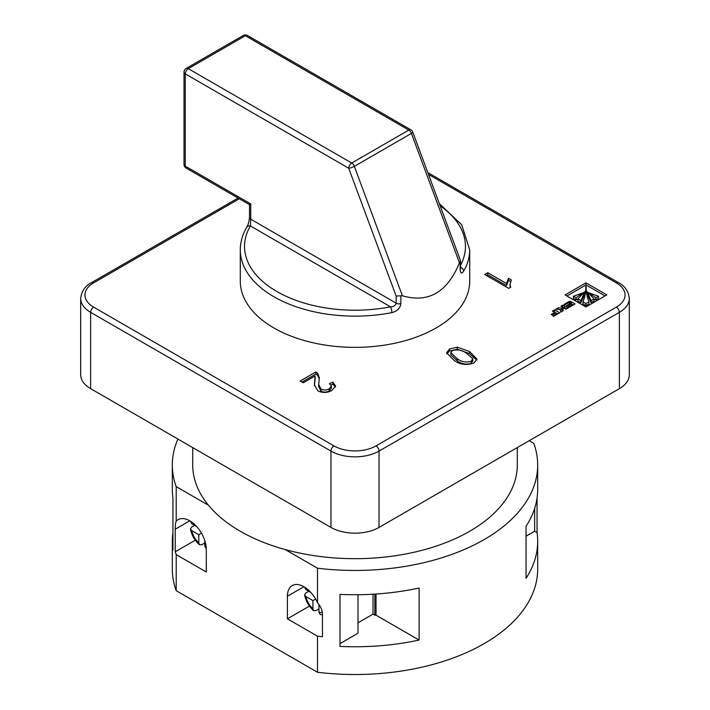 <?xml version="1.0" encoding="UTF-8"?>
<svg xmlns="http://www.w3.org/2000/svg" width="710" height="710" viewBox="0 0 710 710"><rect width="100%" height="100%" fill="white"/><g stroke="black" fill="none" stroke-linecap="round" stroke-linejoin="round"><path stroke-width="1.06" d="M463.621 271.193C461.704 274.042 460.541 273.457 460.142 269.454L460.142 261.546L459.459 262.815C447.318 292.351 428.29 303.33 402.384 295.768L400.866 295.768L400.866 303.676C400.147 308.326 397.147 311.308 391.867 312.622A4.251 1.118 -101.1 0 0 390.5 306.827A110.458 63.776 0 0 1 276.891 291.535A110.458 63.776 0 0 1 250.399 225.94L250.754 219.204L396.162 303.161C395.514 305.584 393.624 306.8 390.5 306.827L250.399 225.94A4.251 3.284 -149.5 0 0 246.743 227.262L246.743 227.262C242.474 234.531 240.326 242.074 240.291 249.911L240.291 281.133A114.709 66.225 0 0 0 273.891 327.958A114.709 66.225 0 0 0 398.896 342.318A114.709 66.225 0 0 0 469.709 281.133L469.709 249.911A114.709 66.225 180 0 1 463.621 271.193A4.251 3.284 -149.5 0 0 460.497 267.2M517.288 447.593L517.288 464.979A162.288 93.693 180 0 1 285.234 549.576A162.288 93.693 180 0 1 240.246 531.231A162.288 93.693 180 0 1 208.474 505.254A162.288 93.693 180 0 1 192.712 464.979L192.712 447.593M315.027 376.007L303.268 382.796L300.188 381.022L315.906 371.942L317.716 373.371L319.34 377.747L318.675 384.385L320.947 389.089C323.795 390.358 326.547 390.26 329.218 388.805L331.384 386.125L329.458 383.684L332.848 382.086L335.599 385.983L331.925 390.447C327.39 392.95 322.713 393.091 317.894 390.882L314.406 384.953L315.027 376.007M585.99 282.846L565.089 294.916L585.945 306.96L606.846 294.89L585.99 282.846L585.99 284.932L566.891 295.955M559.702 312.799L554.616 309.871L552.398 311.149L554.705 312.48L551.2 314.503L551.936 314.929L555.451 312.906L556.72 313.634L552.815 315.888L553.587 316.332L559.702 312.799M563.163 307.536L561.539 308.096L558.104 307.856L555.797 309.187L560.243 309.569L560.793 312.151L563.128 310.811L562.95 308.61L563.989 308.016L565.994 309.169L568.213 307.892L562.622 305.247L560.909 306.232L563.163 307.536L563.163 308.486M562.781 311.007L562.95 308.61M570.041 303.587L566.465 305.655L567.272 306.116L570.849 304.058L572.047 304.75L568.124 307.013L568.932 307.474L575.047 303.951L571.319 301.794A3.266 1.881 0 0 0 570.352 301.413L569.349 301.359L563.846 304.537L564.619 304.989L568.541 302.717L570.041 303.587L570.041 304.519M457.293 347.172L469.479 351.503L476.978 359.109L473.952 362.987C466.639 365.543 460.009 364.683 454.072 360.405L446.581 352.79L449.616 348.93L457.293 347.172L457.293 349.249L469.479 353.589L469.479 351.503M508.733 288.366L484.699 274.495L487.779 272.711L506.514 283.521L508.511 278.276L511.351 279.917L510.002 284.453L510.721 287.222L508.733 288.366M172.938 532.633A182.683 105.471 -0 0 0 172.317 541.295A182.683 105.471 -0 0 0 172.938 549.957L172.938 497.923A182.683 105.471 180 0 1 172.317 489.261L172.317 464.979A182.683 105.471 180 0 1 177.926 439.055M537.062 497.923L537.062 532.633A182.683 105.471 180 0 1 537.683 541.295L537.683 569.038A182.683 105.471 180 0 1 317.494 672.264L176.213 590.693A182.683 105.471 180 0 1 172.317 569.038L172.317 541.295M176.213 590.693L176.213 554.616A182.683 105.471 180 0 1 175.246 551.759L175.246 529.216C175.246 525.187 175.565 522.507 176.213 521.184L176.213 486.625A182.683 105.471 180 0 1 172.317 464.979M529.234 440.697L533.787 443.324A182.683 105.471 180 0 1 537.683 464.979A182.683 105.471 180 0 1 317.494 568.204L285.234 549.576M340.001 594.376A182.683 105.471 0 0 0 419.113 588.022L419.113 640.056A182.683 105.471 180 0 1 340.001 646.402L340.001 594.376M537.683 541.295A182.683 105.471 180 0 1 526.057 578.304L526.057 526.279A182.683 105.471 0 0 0 537.683 489.261L537.683 464.979M303.933 586.735L287.408 596.267A23.368 13.49 60 0 1 292.245 585.572A23.368 13.49 60 0 1 317.494 602.754L317.494 568.204M317.494 602.754C320.68 606.287 322.331 610.103 322.446 614.203L322.446 636.746A182.683 105.471 180 0 1 317.494 636.187L317.494 672.264M358 594.714L358 633.213L340.001 643.615M318.95 608.887L315.95 610.627L313.634 610.662L312.941 608.772L312.941 600.607L305.868 596.524L304.581 594.98L305.77 593.001L308.779 591.261M318.95 604.547L318.95 612.242L320.166 614.425L322.446 614.895M310.811 592.442L305.868 589.584L304.652 587.17M204.799 542.981L201.791 544.721L199.474 544.756L198.791 542.866L198.791 534.701L201.462 533.157M198.791 534.701L191.718 530.618L190.422 529.074L191.611 527.095L194.62 525.356M190.502 521.264L191.718 523.678L196.661 526.536M204.799 540.629L204.799 546.336L206.282 548.599M90.64 388.663L330.966 527.415L330.966 451.098L90.64 312.347L90.64 388.663A33.991 19.623 180 0 1 80.683 374.791L80.683 298.475A33.991 19.623 180 0 0 90.64 312.347A4.251 2.449 120 0 1 93.649 307.146L333.975 445.898A29.74 17.173 0 0 0 376.025 445.898L616.351 307.146A29.74 17.173 0 0 0 616.351 282.864L428.485 174.403M379.033 527.415L619.36 388.663L619.36 312.347L379.033 451.098L379.033 527.415A33.991 19.623 180 0 1 330.966 527.415M427.81 172.574L618.481 282.651C624.906 285.97 628.519 291.251 629.317 298.475L629.317 374.791A33.991 19.623 180 0 1 619.36 388.663M208.474 505.254L176.213 486.625M176.213 554.616L206.299 571.994L206.299 549.442A23.368 13.49 -120 0 0 196.102 525.924A23.368 13.49 -120 0 0 178.095 519.667A23.368 13.49 -120 0 0 176.213 521.184M287.408 596.267L287.408 618.818L317.494 636.187M460.142 261.546L460.444 260.499L412.776 132.06A4.251 4.251 0 0 0 410.912 129.859A4.251 2.449 120 0 0 408.791 130.072L245.349 35.713L188.274 68.666L351.716 163.025L408.791 130.072A4.251 2.449 -120 0 1 411.427 133.4A4.251 0.976 -20.4 0 0 412.776 132.06M459.459 262.815L411.427 133.4L354.352 166.353A4.251 0.976 159.6 0 1 348.708 168.226L185.266 73.867L185.266 166.14L250.754 203.947L249.858 204.453M400.866 295.768L396.162 296.079L348.708 168.226A4.251 2.449 120 0 1 351.716 163.025A4.251 2.449 -120 0 1 354.352 166.353L402.384 295.768M195.312 540.177L175.246 551.759M309.471 606.083L287.408 618.818M315.613 599.062L312.941 600.607M376.025 594.03L376.025 615.179L419.113 640.056M376.025 615.179L374.827 615.179L374.827 594.11M358 622.812L373.025 614.132L374.827 615.179M526.057 536.183L534.648 531.231L534.648 508.413M534.648 531.231L537.062 532.633M373.025 614.132L373.025 594.217M469.479 353.589L476.792 360.147M446.767 353.846L449.616 351.015L449.616 348.93M449.616 351.015L457.293 349.249M471.218 363.449L471.218 361.363L472.762 358.568L466.408 353.296C462.45 350.128 457.781 349.214 452.385 350.536L450.806 352.817L450.806 354.902L457.16 360.707C461.136 363.884 465.822 364.798 471.218 363.449L472.762 360.653M472.833 361.239L472.762 358.568M457.16 360.707L457.16 358.63C461.136 361.798 465.822 362.712 471.218 361.363M450.806 352.817L457.16 358.63M573.245 304.989L571.319 303.88A3.266 1.881 0 0 0 570.352 303.489L569.589 303.383M572.047 305.682L572.047 304.75M562.622 307.226L562.622 305.247M566.411 308.93L564.485 307.82L564.485 305.744M564.485 307.82L562.622 307.323M558.104 309.347L558.104 307.856M562.764 309.853L560.359 310.092M561.539 310.181L561.539 308.096M562.568 309.968L562.568 307.883M556.72 314.53L556.72 313.634M554.705 313.332L554.705 312.48M557.9 313.847L554.208 312.187M554.616 311.947L554.616 309.871M605.044 295.928L585.99 284.932M594.066 298.945L595.903 299.877L598.53 298.36L598.53 296.274L588.546 292.68L595.903 297.792L598.53 296.274M586.975 293.745L586.975 291.668L586.975 293.745L591.066 302.664L594.066 300.933L594.066 298.857L586.992 291.606L591.066 300.587L594.066 298.857M582.963 301.794L582.963 303.88L585.963 305.611L588.963 303.88L588.963 301.794C586.895 296.78 585.972 291.668 586.185 286.467L585.741 286.485C585.954 291.686 585.031 296.789 582.963 301.794L585.963 303.525L588.963 301.794M577.869 298.857L577.869 300.933L580.869 302.664L584.96 293.745L584.933 291.606L577.869 298.857L580.869 300.587L584.96 291.668L584.96 293.745M576.032 299.877L576.032 297.792L583.389 292.68L573.405 296.274L573.405 298.36L576.032 299.877L577.869 298.945M573.405 296.274L576.032 297.792M580.869 302.664L580.869 300.587M585.963 305.611L585.963 303.525M591.066 302.664L591.066 300.587M595.903 299.877L595.903 297.792M301.99 382.06L315.906 374.028L315.906 371.942M315.906 374.028L317.716 375.448L317.716 373.371M317.716 375.448L319.287 378.892M318.675 384.385L318.675 386.471L320.947 391.174L320.947 389.089M320.947 391.174C323.795 392.435 326.547 392.346 329.218 390.89L329.218 388.805M329.218 390.89L331.384 388.201L331.384 386.125M331.02 385.033L332.848 384.163L332.848 382.086M332.848 384.163L335.413 387.03M314.441 385.787L314.707 381.341M314.707 383.427L315.24 377.374M486.501 275.533L487.779 274.797L487.779 272.711M487.779 274.797L506.514 285.606L506.514 283.521M506.514 285.606L508.511 280.361L508.511 278.276M508.511 280.361L510.561 281.542M510.002 284.453L510.091 287.586M391.867 312.622A114.709 66.225 180 0 1 273.891 296.736A114.709 66.225 180 0 1 240.291 249.911M239.297 198.773L93.649 282.864A29.74 17.173 0 0 0 93.649 307.146M305.868 596.524A14.866 8.582 -120 0 0 312.941 608.772M318.95 612.242A14.866 8.582 -120 0 0 322.296 612.215M306.365 588.341A14.866 8.582 -120 0 0 305.868 589.584M191.718 530.618A14.866 8.582 -120 0 0 198.791 542.866M192.206 522.436A14.866 8.582 -120 0 0 191.718 523.678M204.799 546.336A14.866 8.582 -120 0 0 206.122 546.531M400.866 303.676A4.251 2.449 180 0 1 396.162 303.161L396.162 296.079M250.754 203.947L250.754 219.204A4.251 2.449 180 0 1 249.503 217.473L249.503 217.473C248.633 224.91 247.364 225.665 246.743 227.262M460.497 265.345A110.458 63.776 0 0 0 440.147 205.82M629.317 298.475A33.991 19.623 180 0 1 619.36 312.347A4.251 2.449 -120 0 0 616.351 307.146M376.025 445.898A4.251 2.449 -120 0 1 379.033 451.098A33.991 19.623 180 0 1 330.966 451.098A4.251 2.449 120 0 1 333.975 445.898M460.142 269.454A4.251 2.449 0 0 0 460.497 268.469L460.355 269.099M247.479 35.5A4.251 2.449 120 0 0 245.349 35.713A4.251 2.449 -120 0 0 243.228 35.5A4.251 4.251 0 0 1 247.479 35.5L410.912 129.859M186.153 68.453A4.251 4.251 0 0 0 184.023 72.136A4.251 2.449 180 0 0 185.266 73.867A4.251 2.449 120 0 1 188.274 68.666A4.251 2.449 -120 0 0 186.153 68.453L243.228 35.5M186.153 168.084A4.251 2.449 120 0 1 185.266 166.14A4.251 2.449 180 0 1 184.023 164.4A4.251 4.251 0 0 0 186.153 168.084L249.503 204.666L249.503 217.473M189.774 520.829L175.246 529.216M569.349 303.188L569.349 301.359M569.589 303.33L569.589 301.306M570.352 303.489L570.352 301.413M571.319 303.88L571.319 301.794M583.416 293.727L583.416 292.804M588.519 293.727L588.519 292.804M93.649 282.864A4.251 2.449 -120 0 0 91.519 282.651L238.054 198.054M618.481 282.651A4.251 2.449 120 0 0 616.351 282.864M304.572 594.98C305.912 601.184 308.93 606.411 313.634 610.662M469.709 249.911L461.722 224.795L439.339 203.637M460.497 260.765L460.497 268.469M184.023 72.136L184.023 164.4M190.422 529.074C191.753 535.278 194.771 540.505 199.474 544.756M562.764 311.14L562.764 309.063M583.434 293.692L583.434 292.751M588.492 293.692L588.492 292.751M91.519 282.651C85.093 285.97 81.481 291.251 80.683 298.475"/></g></svg>
